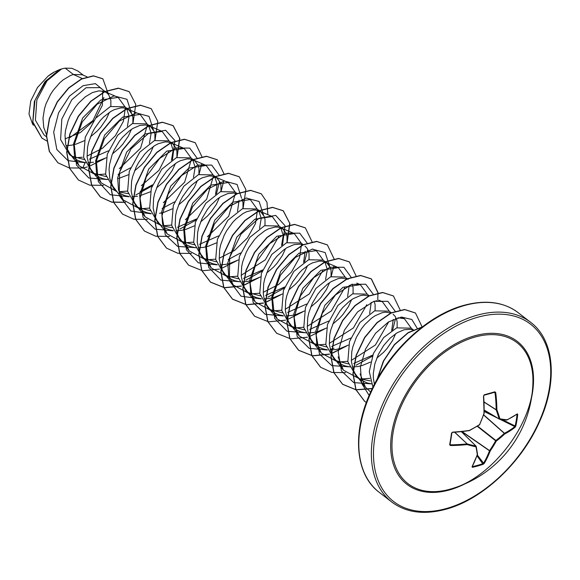 <?xml version="1.0" encoding="UTF-8"?>
<svg xmlns="http://www.w3.org/2000/svg" width="580" height="580" viewBox="0 0 580 580"><rect width="100%" height="100%" fill="white"/><g stroke="black" fill="none" stroke-linecap="round" stroke-linejoin="round"><path stroke-width="0.87" d="M472.359 466.465L472.49 467.291L472.018 466.864A113.542 60.146 -102.1 0 0 477.275 454.626A113.318 33.248 -120.6 0 0 475.977 446.839A113.318 33.357 -150 0 1 467.103 444.577L467.132 443.874A112.817 33.212 30 0 0 475.97 446.122L476.144 446.296A0.507 0.37 168.5 0 1 475.977 446.839L475.97 446.122L461.375 431.679L475.97 446.122M449.652 444.722L450.385 444.824A113.035 62.894 13.3 0 0 466.994 443.881L467.103 444.577A113.542 63.169 -166.7 0 1 450.428 445.527L449.652 444.722A113.542 34.046 -91.3 0 0 450.653 439.009A113.542 34.046 -91.3 0 0 451.537 433.072L452.4 432.368L469.133 430.643A113.035 50.395 -174.6 0 1 452.545 432.354M474.766 337.118A89.103 56.506 -52.3 0 1 532.933 381.828L532.933 381.828C533.673 423.632 490.825 479.189 450.138 489.158A89.103 56.506 -52.3 0 1 449.891 489.23L449.891 489.23A89.103 56.506 -52.3 0 1 393.073 432.615A89.103 56.506 -52.3 0 1 474.766 337.118M451.537 433.072L452.588 432.151A113.542 50.619 5.4 0 0 469.401 430.418A113.318 71.572 -16.7 0 0 479.58 424.589A113.318 76.712 -77.1 0 0 483.952 413.388A113.542 60.146 -102.1 0 0 483.502 395.98L484.227 394.813A113.542 25.215 -6.3 0 0 489.679 393.334A113.542 25.215 -6.3 0 0 494.87 391.812L495.712 392.529L494.588 392.247A113.042 25.099 173.7 0 1 483.995 395.234L483.72 395.872L483.995 395.234M484.206 410.125L499.351 419.13A0.507 0.392 -81.1 0 0 499.895 418.847A113.318 20.829 22.2 0 0 507.05 419.782A113.542 50.619 5.4 0 0 517.309 413.866L517.708 414.374A113.542 89.153 51.6 0 1 515.823 426.032L515.141 427.242A113.542 63.169 -166.7 0 1 504.752 433.941A113.318 84.093 170 0 1 496.291 441.097A113.318 89.24 97.6 0 1 490.201 450.972A113.542 72.696 70.2 0 1 484.235 463.413L483.133 464.29A113.542 80.323 -149.2 0 1 477.92 465.95A113.542 80.323 -149.2 0 1 472.49 467.291M86.993 76.785L82.237 74.755L73.363 74.472L65.199 68.164A35.83 22.721 127.7 0 0 61.741 68.911A35.83 22.721 127.7 0 0 61.574 68.955L47.074 80.765L36.852 99.891L35.38 120.132L44 134.879L46.451 136.778M82.273 78.517L73.363 74.472L70.347 75.559L63.278 79.793L59.805 82.759L53.36 90.125L50.547 94.388L46.066 103.697L44.515 108.569L42.985 118.269L43.725 127.339L46.472 134.632M95.606 118.269L102.392 105.27L102.711 91.031M100.05 87.631L86.086 87.732L71.811 99.724L61.821 119.088L60.603 139.584L69.52 154.606L77.169 160.102L80.823 161.588L85.042 162.48M66.062 145.645L71.449 145.21L75.973 144.166L84.26 140.737M90.451 136.851L97.259 131.022L100.71 127.245L106.292 119.168L109.374 112.375M110.86 106.328L110.853 100.188L108.75 94.859L106.85 92.887L104.668 91.625L99.028 90.828L92.365 92.582L85.303 96.816L78.489 103.247L75.378 107.148L70.115 115.971L68.085 120.727L65.496 130.478L65.011 135.299L65.743 144.362L66.975 148.444L70.26 154.323L74.022 158.094M65.018 138.917L80.446 132.501L93.583 120.857M89.48 159.152L108.482 150.793M127.404 126.317L129.094 116.188L126.665 108.649M132.885 123.359L132.878 117.218L132.088 114.311L128.948 109.982L124.881 106.829L110.396 106.524L95.693 118.168L85.253 137.17L83.578 157.347L92.053 172.035L99.187 177.125L102.849 178.618L107.061 179.503M96.28 161.66L106.278 157.76M112.476 153.874L119.277 148.052L122.728 144.268L128.31 136.198L131.399 129.398M128.869 109.917L124.033 107.938L121.046 107.858L114.383 109.613L110.867 111.432L103.842 116.812L100.514 120.278L94.584 128.441L92.133 132.994L88.552 142.615L87.515 147.508L87.109 156.984L88.994 165.474L90.784 169.15L93.104 172.354L96.048 175.124M118.044 174.471L130.5 167.816M149.422 143.34L151.119 133.212L148.683 125.671M154.903 140.382L154.896 134.241L154.106 131.341L150.974 127.005L146.899 123.859L132.414 123.554L117.704 135.198L107.264 154.229L105.603 174.384L114.079 189.058M117.588 178.857L128.303 174.783M134.495 170.904L141.295 165.075L144.754 161.298L150.336 153.221L153.417 146.428M150.887 126.94L146.051 124.968L139.831 125.44L132.885 128.456L129.34 130.87L122.532 137.3L119.422 141.201L114.159 150.024L112.128 154.78L109.54 164.531L109.047 169.353L109.787 178.415L112.803 186.173L123.185 199.882L118.53 189.979L117.66 177.77L126.665 152.061L144.746 134.074L162.168 131.421L169.179 141.085M140.07 191.501L152.525 184.846M171.441 160.377L173.137 150.242L170.708 142.694M176.922 157.412L176.915 151.264L176.131 148.364L172.992 144.036L168.918 140.882L154.44 140.577L139.737 152.214L129.289 171.245L127.622 191.422L136.097 206.088L143.231 211.178L146.885 212.671L151.104 213.556M139.606 195.881L150.321 191.813M156.513 187.927L163.321 182.106L166.772 178.321L172.354 170.252L175.435 163.451M172.912 143.971L168.069 141.991L165.09 141.911L158.427 143.666L154.903 145.486L147.885 150.865L144.55 154.331L138.627 162.494L136.177 167.047L132.595 176.668L131.559 181.562L131.153 191.037L133.037 199.527L134.828 203.203L137.148 206.407L140.084 209.177M162.088 208.532L174.544 201.869M193.466 177.393L195.155 167.272L192.727 159.725M198.947 174.435L198.94 168.294L198.15 165.394L195.011 161.059L190.943 157.912L176.458 157.608L161.762 169.237L151.315 188.254L149.64 208.445L158.115 223.119L160 224.576M159.536 213.317L164.06 212.273L172.34 208.844M178.538 204.957L185.339 199.129L188.79 195.351L194.373 187.275L197.461 180.481M194.931 160.993L190.095 159.014L187.108 158.934L180.445 160.689L176.929 162.509L169.904 167.888L166.576 171.354L160.645 179.524L158.195 184.077L154.613 193.698L153.577 198.585L153.171 208.061L155.056 216.55L156.846 220.226L159.166 223.43L162.11 226.2M177.567 227.258L196.569 218.892M215.485 194.423L217.181 184.288L214.745 176.748M220.965 191.458L220.958 185.317L220.168 182.417L217.036 178.089L212.962 174.935L198.476 174.631L183.766 186.274L173.326 205.313L171.666 225.475L180.133 240.142L187.268 245.231L190.929 246.725L195.141 247.609M176.16 230.775L181.554 230.347L186.079 229.296L194.365 225.867M200.557 221.981L207.357 216.159L210.815 212.374L216.398 204.305L219.479 197.505M216.949 178.024L212.113 176.044L209.126 175.957L202.471 177.719L198.947 179.539L191.929 184.918L188.594 188.384L182.671 196.548L180.221 201.1L176.639 210.721L175.602 215.615L175.189 225.083L177.081 233.581L178.865 237.256L181.192 240.461L184.128 243.23M199.585 244.289L218.588 235.922M237.51 211.446L239.112 200.201M237.278 193.742L234.98 191.965L220.501 191.661L205.806 203.283L195.358 222.299L193.684 242.483L202.159 257.172L209.293 262.262L212.947 263.748L217.167 264.632M198.186 247.805L203.573 247.37L208.097 246.326L216.383 242.897M242.984 208.488L242.976 202.347L242.034 199.07M236.879 193.821L234.131 193.067L227.911 193.546L220.965 196.562L217.427 198.976L210.612 205.407L207.502 209.307L202.239 218.131L198.657 227.751L197.62 232.638L197.214 242.114L199.1 250.603L200.89 254.279L203.21 257.484L206.146 260.253M228.15 259.601L240.606 252.945M259.528 228.476L261.217 218.341L258.789 210.801M265.009 225.511L265.002 219.37L264.212 216.47L261.072 212.142L257.005 208.988L242.52 208.684L227.802 220.335L217.369 239.351L215.702 259.514L224.177 274.195L231.311 279.285L234.972 280.778L239.185 281.662M220.204 264.828L225.598 264.4L230.122 263.349L238.409 259.92M260.993 212.077L256.157 210.098L253.17 210.011L246.507 211.773L242.991 213.592L235.966 218.972L232.638 222.437L226.707 230.601L224.257 235.154L220.675 244.774L219.639 249.668L219.233 259.137L221.118 267.626L222.908 271.31L225.229 274.514L228.172 277.284M243.629 278.335L262.624 269.976M281.546 245.499L283.243 235.371L280.807 227.831M287.027 242.542L287.02 236.401L286.23 233.501L283.098 229.165L279.024 226.019L264.538 225.714L249.835 237.35L239.388 256.382L237.727 276.544L246.195 291.218L253.329 296.315L256.991 297.801L261.203 298.685M242.222 281.858L247.617 281.423L252.14 280.379L260.427 276.95M266.619 273.057L273.419 267.235L276.877 263.458L282.46 255.381L285.541 248.588M283.011 229.1L278.175 227.121L275.188 227.041L268.533 228.795L265.009 230.615L257.991 235.995L254.656 239.46L248.733 247.631L246.282 252.184L242.701 261.805L241.664 266.691L241.251 276.167L243.143 284.657L244.927 288.332L247.254 291.537L250.19 294.306M265.647 295.365L284.649 286.998M303.572 262.53L305.174 251.285M303.34 244.818L301.042 243.042L286.563 242.737L271.861 254.374L261.413 273.383L259.746 293.56L268.221 308.248L275.355 313.338L279.009 314.831L283.228 315.716M264.248 298.881L269.635 298.454L274.159 297.402L282.445 293.973M288.637 290.087L295.445 284.265L298.896 280.481L304.478 272.411L307.56 265.611M309.046 259.564L309.038 253.424L308.255 250.524L306.929 248.095L305.036 246.13M302.941 244.905L300.193 244.151L293.973 244.63L287.027 247.645L283.489 250.06L276.675 256.49L273.564 260.391L268.301 269.207L264.719 278.828L263.683 283.714L263.276 293.19L263.929 297.605L266.952 305.356L269.272 308.56L272.208 311.337M287.665 312.388L306.668 304.029M325.59 279.553L327.287 269.54L324.959 262.037M331.071 276.595L331.064 270.454L330.274 267.554L327.135 263.219L323.067 260.072L308.582 259.767L293.864 271.411L283.424 290.442L281.771 310.605L290.239 325.271L297.373 330.368L301.027 331.854L305.247 332.739M286.266 315.911L291.66 315.476L296.184 314.433L304.464 310.996M310.655 307.11L317.463 301.288L320.914 297.511L326.496 289.435L329.585 282.641M327.055 263.153L322.219 261.174L319.232 261.094L312.569 262.849L309.046 264.668L302.028 270.048L298.7 273.513L292.769 281.684L290.319 286.237L286.738 295.858L285.701 300.744L285.295 310.22L287.18 318.71L288.97 322.386L291.29 325.59L294.234 328.36M309.691 329.418L328.686 321.052M347.608 296.583L349.218 285.331M348.116 279.437L345.086 277.095L330.6 276.79L315.904 288.419L305.457 307.436L303.789 327.62L312.257 342.301L319.392 347.391L323.053 348.885L327.265 349.769M308.285 332.935L313.678 332.5L318.202 331.455L326.482 328.026M332.681 324.14L339.481 318.311L342.939 314.534L348.522 306.465L351.603 299.664M353.089 293.618L353.082 287.477L352.14 284.207M346.84 278.9L341.25 278.117L338.01 278.675L331.071 281.699L327.526 284.113L320.718 290.544L317.608 294.444L312.344 303.26L308.763 312.881L307.726 317.767L307.313 327.243L307.973 331.658L310.989 339.409L313.316 342.613L316.252 345.39M331.709 346.441L350.712 338.075M369.634 313.606L371.236 302.361M369.221 295.757L367.104 294.125L352.625 293.821L337.908 305.464L327.475 324.474L325.808 344.643L334.283 359.325L341.417 364.421L345.071 365.907L349.29 366.792M330.31 349.965L335.697 349.53L340.221 348.486L348.507 345.049M375.108 310.648L375.101 304.507L374.158 301.23M368.865 295.923L363.276 295.147L360.035 295.706L353.089 298.722L349.551 301.136L342.736 307.567L339.626 311.467L334.363 320.29L330.781 329.911L329.744 334.798L329.339 344.274L331.224 352.763L333.014 356.439L335.334 359.644L338.27 362.413M353.727 363.471L372.73 355.105M391.652 330.636L393.262 319.384M391.239 312.779L389.129 311.148L374.644 310.844L359.933 322.487L349.493 341.519L347.833 361.681L356.301 376.355M352.328 366.988L357.722 366.553L362.246 365.509L370.526 362.079M376.717 358.193L383.525 352.364L386.976 348.587L392.559 340.518L395.647 333.717M397.133 327.671L397.126 321.53L396.336 318.63L395.016 316.201L393.117 314.237M390.884 312.954L385.294 312.171L382.053 312.729L375.108 315.752L371.57 318.166L364.762 324.597L361.652 328.498L356.381 337.313L352.799 346.934L351.763 351.821L351.357 361.296L353.242 369.786L355.032 373.462L357.352 376.666L360.289 379.436M413.446 329.947L411.147 328.171L396.662 327.874L383.663 337.567L373.404 353.474L369.279 371.548L372.94 387.201M413.04 330.035L410.299 329.281L404.072 329.759L397.133 332.775L390.115 338.154L383.67 345.52L378.407 354.344L374.825 363.964L373.295 373.665L373.375 378.327L374.419 384.286M71.913 156.216L84.064 159.486M88.08 162.668L93.474 162.24M94.141 173.456L106.111 176.61M119.074 191.922L128.129 193.64M119.509 193.169L124.867 195.641L129.086 196.533M132.124 196.721L137.511 196.294M138.185 207.51L150.147 210.663M163.118 225.975L172.173 227.686M163.553 227.222L168.91 229.694L173.123 230.586M182.229 241.563L194.191 244.716M204.247 258.586L216.217 261.747M226.258 275.601L238.235 278.77M248.291 292.639L260.253 295.8M270.309 309.669L282.271 312.816M292.327 326.692L304.297 329.846M314.353 343.723L326.315 346.876M336.356 360.731L348.333 363.899M360.601 378.914L370.359 380.929M360.753 379.784L367.089 382.938L371.309 383.822M103.878 97.52L92.93 120.604L69.962 137.59M59.479 69.636L54.556 71.876L47.922 76.277L37.497 87.522L30.755 100.949L29 114.013L32.61 124.163L33.43 125.222M65.199 68.164L71.884 68.295L78.003 71.086L83.361 75.233M85.122 162.675L67.99 160.631L56.825 149.51L53.672 132.146L58.58 112.803L69.549 96.055L83.15 85.666L95.403 83.636L102.849 89.791M85.92 162.567L85.035 162.741L82.824 168.055L69.194 167.924L58 162.842L49.481 151.547L46.632 136.075L49.547 118.704L57.42 101.935L68.744 88.117L81.512 79.105L93.561 75.958L102.877 78.844L108.496 94.533M46.69 140.918L41.963 138.12L32.835 121.974L34.988 100.238L46.313 80.424L61.574 68.955M57.906 162.777L49.293 151.409L46.451 135.93L49.358 118.559L57.239 101.79L68.563 87.979L81.331 78.96L93.373 75.82L102.79 78.771M41.869 138.047L32.755 122.416L34.387 101.384L44.899 81.758L59.559 69.6L61.502 68.977M82.36 157.216L75.139 157.774M370.635 392.073L365.414 387.172L360.107 373.94M397.945 317.738L404.39 318.71L411.409 328.374M369.779 378.341L360.854 379.03M359.622 378.921L343.389 370.149L338.089 356.91M375.905 300.715L382.372 301.687L389.383 311.351M388.817 321.719L375.412 344.977L351.299 360.412M347.768 361.311L338.836 361.993M337.596 361.891L321.371 353.118L316.716 343.215L315.846 331.006L324.858 305.298L342.939 287.303L360.347 284.664L367.365 294.321M366.792 304.688L353.38 327.961L329.273 343.389M325.743 344.288L316.818 344.977M315.585 344.868L299.352 336.095L294.691 326.185L293.828 313.976L302.832 288.274L320.914 270.28L338.329 267.634L345.346 277.298M344.774 287.665L331.368 310.923L307.255 326.366M303.717 327.258L294.785 327.946M293.552 327.838L277.327 319.065L272.673 309.162L271.802 296.953L280.814 271.244L298.896 253.25L316.31 250.611L323.321 260.268M322.755 270.642L309.343 293.9L285.237 309.336M281.699 310.235L272.767 310.916M271.541 310.815L255.309 302.042L250.654 292.132L249.784 279.93L258.789 254.221L276.877 236.227L294.292 233.581L301.303 243.245M301.469 244.405L299.548 257.571L291.501 271.998L278.618 284.512L263.211 292.313M259.68 293.204L250.749 293.893M249.516 293.785L233.29 285.012L228.629 275.108L227.766 262.899L236.763 237.198L254.852 219.204L272.267 216.55L279.285 226.214M278.712 236.589L265.306 259.847L241.193 275.282M237.662 276.181L228.73 276.863M227.498 276.762L211.272 267.989L206.611 258.086L205.74 245.876L214.752 220.161L232.841 202.173L250.248 199.527L257.259 209.192M257.426 210.351L255.505 223.525L247.464 237.938L234.581 250.451L219.175 258.26M215.637 259.159L206.712 259.84M205.48 259.738L189.247 250.959L184.592 241.055L183.722 228.846L192.727 203.145L210.808 185.15L228.23 182.497L235.241 192.161M235.407 193.321L228.68 216.268L207.364 236.785M193.618 242.128L184.679 242.81M183.454 242.708L167.228 233.936L162.567 224.032L161.704 211.823L170.708 186.107L188.797 168.12L206.204 165.474L213.222 175.138M213.382 176.298L206.654 199.259L185.339 219.762M171.6 225.098L162.668 225.787M161.436 225.685L145.203 216.905L140.549 207.002L139.678 194.793L148.683 169.092L166.772 151.097L184.186 148.444L191.197 158.108M191.364 159.268L184.636 182.221L163.321 202.732M149.575 208.075L140.643 208.756M139.41 208.655L123.185 199.882M168.613 151.452L159.014 170.303L141.295 185.709M127.556 191.052L119.023 191.755M116.761 191.56L101.166 182.852L96.505 172.949L95.642 160.74L104.647 135.031L122.735 117.037L140.143 114.391L147.16 124.055M147.32 125.215L140.592 148.175L119.277 168.678M105.538 174.022L96.606 174.71M95.374 174.602L79.141 165.829L74.486 155.926L73.617 143.717L82.621 118.016L100.703 100.021L118.124 97.368L125.135 107.032M125.302 108.192L123.38 121.372L115.326 135.8L102.464 148.284L87.051 156.1M131.406 112.882L126.976 99.303L114.035 95.903L97.165 104.182L82.171 122.068L74.269 144.529L76.502 165.119L88.783 177.973L107.945 179.597M153.432 129.913L149.046 116.377L136.206 112.904L119.422 121.017L104.422 138.7L96.367 161.03L98.31 181.649L110.265 194.742L129.18 196.772M135.821 194.989L152.105 185.933M172.448 159.725L174.899 140.541L165.641 130.282L148.748 133.204L131.029 148.857L119.574 172.224L119.248 195.54L130.928 211.055L151.199 213.802M197.048 158.13L189.754 148.096L175.841 148.038L159.703 158.376L146.363 176.632L140.048 198.128L143.05 217.275L155.049 229.143L173.224 230.825M179.865 229.035L196.149 219.987M216.492 193.771L219.407 182.25M219.066 175.16L211.722 165.097L197.707 165.119L181.496 175.624L168.178 194.068L162.03 215.68L165.307 234.777L177.618 246.406L196.025 247.704M241.512 198.019L237.126 184.483L224.286 181.011L207.51 189.124L192.502 206.806L184.447 229.136L186.398 249.755L198.345 262.849L217.261 264.879M263.53 215.042L259.101 201.463L246.159 198.055L229.288 206.342L214.295 224.228L206.393 246.688L208.626 267.279L220.907 280.125L240.069 281.757M245.927 280.118L262.211 271.07M282.554 244.854L285.005 225.671L275.739 215.412L258.847 218.334L241.128 233.987L229.68 257.361L229.354 280.676L241.033 296.184L261.305 298.932M267.945 297.141L284.229 288.093M304.572 261.877L307.494 250.357M307.11 243.071L299.722 233.167L285.781 233.225L269.678 243.636L256.396 261.906L250.147 283.366L253.177 302.463L265.176 314.287L283.323 315.962M329.592 266.118L325.162 252.546L312.221 249.139L295.351 257.418L280.357 275.312L272.455 297.772L274.688 318.362L286.969 331.209L306.131 332.833M351.19 277.312L343.896 267.279L329.984 267.22L313.852 277.559L300.505 295.822L294.198 317.311L297.192 336.458L309.191 348.326L327.367 350.015M330.158 349.392L334.007 348.225M373.172 294.147L365.726 284.214L351.69 284.36L335.508 294.937L322.255 313.396L316.165 334.972L319.478 354.017L331.789 365.603L350.168 366.886M356.033 365.248L372.316 356.2M392.66 329.984L395.575 318.464M395.234 311.366L387.882 301.31L373.868 301.325L357.664 311.837L344.346 330.281L338.191 351.886L341.468 370.99L353.778 382.619L372.193 383.909M417.252 328.396L411.851 319.478L401.527 317.086L388.527 321.9L375.601 333.224L365.494 349.145L360.412 366.872L361.608 383.271L369.148 395.459M82.824 168.055L87.348 166.938M89.342 166.308L104.516 158.659M132.979 123.315L135.778 104.393L129.195 91.669L118.53 88.283L105.002 91.647L90.879 101.42L78.517 116.275L70.006 134.111L66.852 152.366L69.752 168.439L78.467 180.032L89.762 185.172L103.4 185.346M155.005 140.338L157.803 121.423L151.221 108.699L140.556 105.306L127.027 108.677L112.897 118.45L100.536 133.299L92.024 151.133L88.878 169.396L91.77 185.462L100.492 197.055L111.781 202.202L125.418 202.369M177.023 157.368L179.822 138.453L173.239 125.722L162.574 122.337L149.046 125.7L134.922 135.474L122.554 150.329L114.043 168.164L110.896 186.419L113.796 202.493L122.51 214.085L133.806 219.225L147.436 219.392M199.042 174.391L201.71 164.075M201.978 156.817L195.257 142.752L184.6 139.359L171.071 142.731L156.941 152.504L144.579 167.352L136.068 185.187L132.914 203.45L135.814 219.515L144.529 231.115L155.824 236.256L169.454 236.423M221.067 191.422L223.728 181.098M223.996 173.84L217.282 159.775L206.618 156.39L193.089 159.754L178.959 169.527L166.598 184.382L158.086 202.217L154.94 220.472L157.832 236.546L166.554 248.138L177.85 253.279L191.48 253.445M243.085 208.445L245.884 189.53L239.301 176.806L228.636 173.413L215.107 176.784L200.985 186.557L188.616 201.405L180.112 219.24L176.958 237.503L179.858 253.569L188.573 265.161L202.529 270.751L219.472 269.098M221.458 268.467L236.64 260.812M267.837 214.658L266.996 202.297L261.319 193.829L250.661 190.443L237.126 193.807L223.003 203.58L210.642 218.435L202.13 236.263L198.976 254.526L201.876 270.592L210.591 282.192L224.547 287.781L241.49 286.129M243.484 285.49L258.658 277.842M287.129 242.498L289.927 223.583L283.337 210.852L272.68 207.466L259.151 210.837L245.021 220.61L232.66 235.458L224.148 253.293L221.002 271.549L223.894 287.622L232.609 299.215L246.565 304.805L263.508 303.151M265.502 302.521L280.684 294.865M312.062 241.773L305.363 227.882L294.698 224.496L281.169 227.86L267.046 237.633L254.678 252.488L246.167 270.316L243.02 288.579L245.92 304.645L254.635 316.245L268.591 321.835L285.534 320.174M287.52 319.544L302.702 311.895M331.165 276.551L333.833 266.235M334.102 258.977L327.381 244.905L316.716 241.519L303.188 244.89L289.065 254.663L276.704 269.512L268.192 287.346L265.038 305.609L267.938 321.675L276.653 333.268L290.609 338.858L307.552 337.205M309.546 336.574L324.72 328.918M356.12 276L349.406 261.935L338.742 258.55L325.213 261.913L311.083 271.687L298.722 286.542L290.21 304.369L287.064 322.632L289.957 338.705L298.678 350.298L312.627 355.888L329.57 354.235M331.564 353.597L346.746 345.948M378.124 292.856L371.425 278.958L360.76 275.572L347.231 278.937L333.108 288.709L320.74 303.565L312.228 321.4L309.082 339.662L311.982 355.728L320.696 367.321L331.992 372.462L345.622 372.635M400.164 310.053L393.443 295.988L382.786 292.595L369.257 295.967L355.127 305.74L342.765 320.595L334.254 338.423L331.1 356.685L334 372.759L342.715 384.351L356.048 389.854L372.222 388.68M422.175 327.04L415.468 313.012L404.804 309.626L391.275 312.99L377.145 322.763L364.784 337.618L356.272 355.453L353.126 373.709L356.019 389.782L364.733 401.375L366.342 402.527L364.733 401.375M422.102 327.091L408.146 332.855L394.538 344.759L383.692 360.898L377.384 378.834M129.101 91.597L118.349 88.138L104.821 91.51L90.697 101.282L78.329 116.13L69.825 133.965L66.671 152.228L69.571 168.294L78.372 179.959M151.126 108.627L140.375 105.168L126.839 108.532L112.716 118.305L100.354 133.161L91.843 150.996L88.689 169.251L91.589 185.325L100.304 196.917L111.614 202.057L125.266 202.224M177.001 156.788L179.619 138.134L173.057 125.584L162.393 122.191L148.864 125.563L134.734 135.336L122.373 150.184L113.861 168.019L110.715 186.281L113.607 202.347L122.416 214.013M195.17 142.68L184.411 139.222L170.882 142.586L156.76 152.359L144.391 167.214L135.879 185.049L132.733 203.305L135.633 219.378L144.442 231.043M217.188 159.703L206.436 156.245L192.908 159.616L178.778 169.389L166.416 184.237L157.905 202.072L154.751 220.335L157.651 236.401L166.46 248.066M239.206 176.733L228.455 173.275L214.926 176.639L200.796 186.412L188.435 201.267L179.923 219.095L176.777 237.358L179.669 253.424L188.478 265.089M261.225 193.756L250.473 190.298L236.944 193.669L222.821 203.442L210.453 218.29L201.949 236.125L198.795 254.381L201.695 270.454L210.41 282.047L224.395 287.644L241.381 285.962M243.404 285.317L257.339 278.451M287.107 241.918L289.717 223.264L283.156 210.714L272.491 207.328L258.963 210.692L244.84 220.465L232.478 235.32L223.967 253.148L220.813 271.411L223.713 287.477L232.428 299.077L246.413 304.667L263.407 302.985M265.43 302.339L279.357 295.481M305.269 227.81L294.517 224.351L280.988 227.722L266.858 237.495L254.497 252.344L245.985 270.178L242.839 288.434L245.731 304.507L254.54 316.173M327.287 244.84L316.535 241.374L303.007 244.745L288.883 254.518L276.515 269.374L268.004 287.201L264.857 305.464L267.757 321.53L276.566 333.195M349.312 261.863L338.56 258.404L325.032 261.769L310.902 271.541L298.54 286.397L290.029 304.232L286.875 322.494L289.775 338.56L298.49 350.153L312.482 355.75L329.469 354.068M331.492 353.423L345.419 346.557M377.747 299.708L377.971 293.06M377.957 292.885L371.243 278.82L360.579 275.427L347.05 278.799L332.92 288.572L320.559 303.427L312.047 321.255L308.901 339.517L311.793 355.591L320.602 367.256M393.356 295.916L382.597 292.458L369.068 295.822L354.945 305.595L342.577 320.45L334.065 338.285L330.919 356.54L333.819 372.614L342.533 384.207L355.989 389.731L372.331 388.455M415.374 312.946L404.623 309.481L391.094 312.852L376.964 322.625L364.602 337.473L356.091 355.308L352.937 373.571L355.837 389.637L364.552 401.229M422.399 326.866L408.204 332.558L394.335 344.643L383.329 361.123L377.058 379.407M54.484 71.92L54.498 71.913A35.641 22.605 127.7 0 0 54.484 71.92A35.641 22.605 127.7 0 0 47.922 76.277M450.964 438.908A113.042 33.894 88.7 0 1 450 444.425L450.428 445.527M454.655 432.274L467.132 443.874L454.8 432.26M472.439 466.596A113.042 79.968 30.8 0 0 477.84 465.262A113.042 79.968 30.8 0 0 483.031 463.608L484.235 463.413M477.296 455.024L483.582 463.173A113.035 72.369 -109.8 0 0 489.52 450.783L461.825 431.629M462.093 431.6L489.578 450.609A112.817 88.841 -82.4 0 0 495.646 440.786L495.893 440.495L496.291 441.097L495.646 440.786L477.202 426.264M477.558 426.053L495.893 440.495A112.817 83.723 -10 0 0 504.317 433.369L483.582 414.983M483.64 414.816L504.47 433.289A113.035 62.894 13.3 0 0 514.815 426.619L515.823 426.032M499.576 419.166A112.817 20.742 -157.8 0 0 506.471 420.058A0.507 0.42 -84.3 0 0 506.608 420.101L499.46 419.173A0.507 0.507 0 0 1 499.278 419.108L499.177 418.963A112.817 45.573 -128.5 0 0 496.175 409.886L496.175 409.734A113.035 72.369 -109.8 0 0 495.008 392.602L494.711 392.232M469.343 430.614L469.416 430.635A0.507 0.507 0 0 1 469.249 430.693L479.58 424.814A0.507 0.507 0 0 0 479.776 424.589L479.428 424.763A112.817 71.253 163.3 0 1 469.423 430.498M476.202 446.607A112.817 33.103 59.4 0 1 477.434 454.046A0.507 0.399 172.8 0 1 477.275 454.626L477.492 454.452A0.507 0.507 0 0 0 477.514 454.227L476.224 446.44A0.507 0.507 0 0 0 476.078 446.179L461.426 431.672M477.507 454.365L472.018 466.864M452.588 432.151L451.892 432.905L450.015 444.621M477.014 455.808L483.133 464.29M484.075 413.344L484.14 413.402A0.507 0.507 0 0 0 484.17 413.25L479.674 424.473A112.817 76.371 102.9 0 0 484.003 413.395M483.502 395.98L484.083 413.149A113.035 59.878 77.9 0 0 483.64 395.937M499.895 419.238L514.815 426.619A0.507 0.384 51.4 0 1 515.141 427.242M484.227 394.813L494.87 391.812M502.106 419.565L515.149 426.017A113.042 88.762 -128.4 0 0 517.026 414.417L517.708 414.374M516.867 414.171A0.507 0.399 -125.1 0 0 517.164 414.127L517.164 414.127A0.507 0.399 -125.1 0 0 517.309 413.866M495.712 392.529A113.542 72.696 70.2 0 1 496.879 409.734L496.175 409.734L484.061 401.94M506.768 420.079L507.05 419.782A0.507 0.42 -84.3 0 1 506.608 420.101A0.507 0.507 0 0 0 506.876 420.058L516.947 414.135M484.206 410.038L499.177 418.963L499.895 418.847A113.318 45.776 51.5 0 0 496.879 409.734L496.175 409.886L484.061 402.099M451.856 432.977A113.042 33.894 88.7 0 1 450.993 438.734M465.073 483.807A90.291 57.261 -52.3 0 1 449.623 489.904A90.291 57.261 -52.3 0 1 391.768 432.738A90.291 57.261 -52.3 0 1 474.578 335.834A90.291 57.261 -52.3 0 1 531.512 397.887M477.587 317.282A112.034 71.05 -52.3 0 1 549.369 388.209A112.034 71.05 -52.3 0 1 446.622 508.45A112.034 71.05 -52.3 0 1 374.832 437.523A112.034 71.05 -52.3 0 1 477.587 317.282M476.869 315.274A113.549 72.007 -52.3 0 1 530.635 322.32C554.408 339.88 558.112 381.684 539.226 422.385C521.246 463.137 482.234 499.51 446.107 509.189C424.197 515.112 406.065 512.705 391.717 501.983A113.549 72.007 -52.3 0 1 383.663 401.991A113.549 72.007 -52.3 0 1 476.869 315.274M379.168 492.275C355.388 474.715 351.69 432.912 370.569 392.211C388.557 351.458 427.569 315.085 463.696 305.406C485.605 299.483 503.73 301.89 518.078 312.613A113.549 72.007 127.7 0 0 464.312 305.566A113.549 72.007 127.7 0 0 371.106 392.283A113.549 72.007 127.7 0 0 379.168 492.275L391.717 501.983M497.589 418.093L484.198 411.474M484.206 410.705L489.948 413.547M499.228 419.057L484.206 410.111M495.008 392.602L493.957 392.457M450.087 444.135L450.385 444.824M450.138 489.158L449.891 489.23A113.549 113.549 0 0 0 532.933 381.828M100.05 87.638L106.85 92.887M114.072 189.065L115.956 190.523M518.078 312.613L530.635 322.32M365.414 387.172L356.526 375.666M404.39 318.71L400.787 317.173M343.389 370.149L334.508 358.636M382.372 301.68L378.769 300.143M321.371 353.118L312.489 341.613M360.354 284.657L356.751 283.12M299.352 336.095L290.464 324.582M338.329 267.634L324.959 261.928M277.327 319.065L268.446 307.56M316.31 250.603L312.707 249.067M255.309 302.042L246.427 290.529M294.292 233.581L280.916 227.875M233.29 285.012L224.402 273.506M272.267 216.55L258.898 210.852M211.265 267.989L202.384 256.476M250.248 199.527L246.645 197.99M189.247 250.959L180.365 239.453M228.23 182.497L214.854 176.799M167.228 233.936L158.34 222.423M206.204 165.474L192.835 159.768M145.203 216.905L136.322 205.4M184.186 148.444L170.817 142.745M162.168 131.421L148.792 125.715M101.166 182.852L92.278 171.346M140.143 114.391L126.774 108.692M79.148 165.829L70.26 154.323M118.124 97.368L104.755 91.662"/></g></svg>
